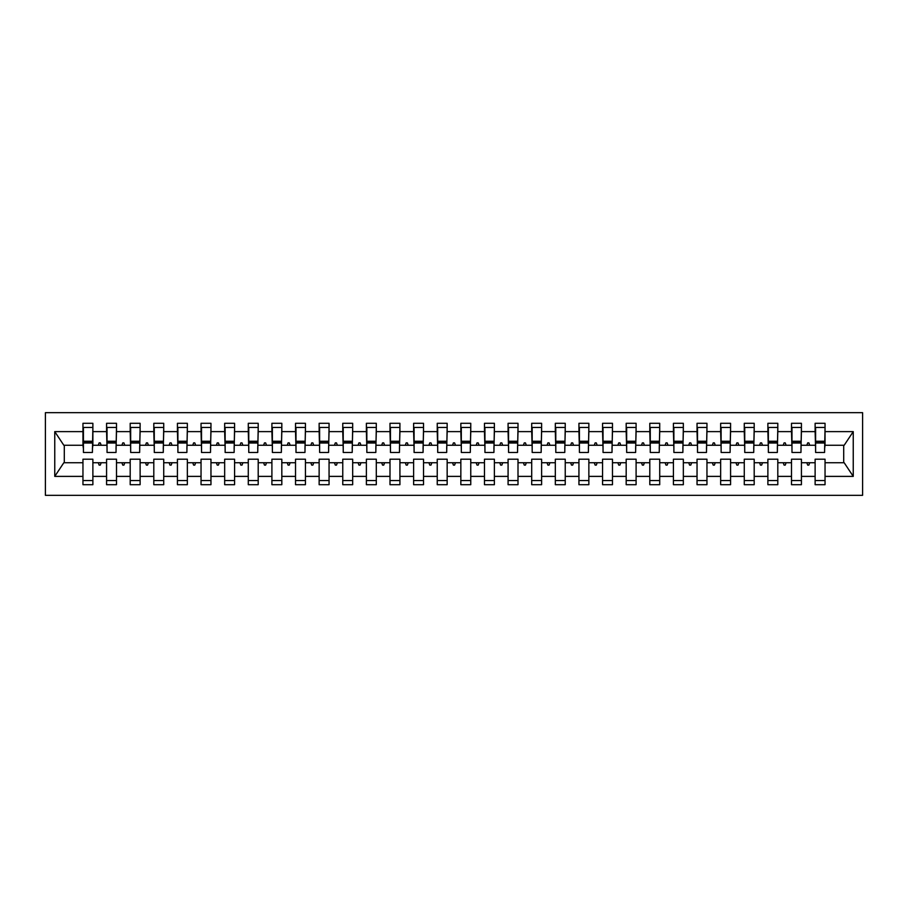 <?xml version="1.0" encoding="UTF-8"?>
<svg xmlns="http://www.w3.org/2000/svg" width="908" height="908" viewBox="0 0 908 908"><rect width="100%" height="100%" fill="white"/><g stroke="black" fill="none" stroke-linecap="round" stroke-linejoin="round"><path stroke-width="1.36" d="M45.4 495.337L862.6 495.337L862.6 412.663L45.4 412.663L45.4 495.337M824.577 448.802L825.043 445.261L844.179 445.261L853.248 431.618L853.248 476.382L825.043 476.382L825.043 459.198L815.123 459.198L815.123 462.739L801.423 462.739L801.423 459.198L791.504 459.198L791.504 462.739L777.804 462.739L777.804 459.198L767.884 459.198L767.884 462.739L754.196 462.739L754.196 459.198L744.276 459.198L744.276 462.739L730.577 462.739L730.577 459.198L720.657 459.198L720.657 462.739L706.957 462.739L706.957 459.198L697.038 459.198L697.038 462.739L683.338 462.739L683.338 459.198L673.418 459.198L673.418 462.739L659.719 462.739L659.719 459.198L649.799 459.198L649.799 462.739L636.099 462.739L636.099 459.198L626.18 459.198L626.18 462.739L612.48 462.739L612.48 459.198L602.56 459.198L602.56 462.739L588.861 462.739L588.861 459.198L578.941 459.198L578.941 462.739L565.241 462.739L565.241 459.198L555.321 459.198L555.321 462.739L541.622 462.739L541.622 459.198L531.702 459.198L531.702 462.739L518.003 462.739L518.003 459.198L508.083 459.198L508.083 462.739L494.383 462.739L494.383 459.198L484.463 459.198L484.463 462.739L470.764 462.739L470.764 459.198L460.844 459.198L460.844 462.739L447.156 462.739L447.156 459.198L437.236 459.198L437.236 462.739L423.537 462.739L423.537 459.198L413.617 459.198L413.617 462.739L399.917 462.739L399.917 459.198L389.997 459.198L389.997 462.739L376.298 462.739L376.298 459.198L366.378 459.198L366.378 462.739L352.679 462.739L352.679 459.198L342.759 459.198L342.759 462.739L329.059 462.739L329.059 459.198L319.139 459.198L319.139 462.739L305.44 462.739L305.44 459.198L295.52 459.198L295.52 462.739L281.821 462.739L281.821 459.198L271.901 459.198L271.901 462.739L258.201 462.739L258.201 459.198L248.281 459.198L248.281 462.739L234.582 462.739L234.582 459.198L224.662 459.198L224.662 462.739L210.962 462.739L210.962 459.198L201.043 459.198L201.043 462.739L187.343 462.739L187.343 459.198L177.423 459.198L177.423 462.739L163.724 462.739L163.724 459.198L153.804 459.198L153.804 462.739L140.116 462.739L140.116 459.198L130.196 459.198L130.196 462.739L116.496 462.739L116.496 459.198L106.577 459.198L106.577 462.739L92.877 462.739L92.877 484.702L82.957 484.702L82.957 462.739L63.821 462.739L54.752 476.382L54.752 431.618L63.821 445.261L82.957 445.261L82.957 431.618L54.752 431.618M825.043 476.382L825.043 484.702L815.123 484.702L815.123 462.739M825.043 445.261L825.043 423.298L815.123 423.298L815.123 431.618L801.423 431.618L800.958 448.802M815.6 448.802L815.123 431.618M815.123 476.382L801.423 476.382L801.423 484.702L791.504 484.702L791.504 462.739M801.423 431.618L801.423 423.298L791.504 423.298L791.504 431.618L777.804 431.618L777.339 448.802M791.98 448.802L791.504 431.618M791.504 476.382L777.804 476.382L777.804 484.702L767.884 484.702L767.884 462.739M777.804 431.618L777.804 423.298L767.884 423.298L767.884 431.618L754.196 431.618L753.719 448.802M768.361 448.802L767.884 431.618M767.884 476.382L754.196 476.382L754.196 484.702L744.276 484.702L744.276 462.739M754.196 431.618L754.196 423.298L744.276 423.298L744.276 431.618L730.577 431.618L730.1 448.802M744.742 448.802L744.276 431.618M744.276 476.382L730.577 476.382L730.577 484.702L720.657 484.702L720.657 462.739M730.577 431.618L730.577 423.298L720.657 423.298L720.657 431.618L706.957 431.618L706.481 448.802M721.122 448.802L720.657 431.618M720.657 476.382L706.957 476.382L706.957 484.702L697.038 484.702L697.038 462.739M706.957 431.618L706.957 423.298L697.038 423.298L697.038 431.618L683.338 431.618L682.861 448.802M697.503 448.802L697.038 431.618M697.038 476.382L683.338 476.382L683.338 484.702L673.418 484.702L673.418 462.739M683.338 431.618L683.338 423.298L673.418 423.298L673.418 431.618L659.719 431.618L659.242 448.802M673.884 448.802L673.418 431.618M673.418 476.382L659.719 476.382L659.719 484.702L649.799 484.702L649.799 462.739M659.719 431.618L659.719 423.298L649.799 423.298L649.799 431.618L636.099 431.618L635.623 448.802M650.264 448.802L649.799 431.618M649.799 476.382L636.099 476.382L636.099 484.702L626.18 484.702L626.18 462.739M636.099 431.618L636.099 423.298L626.18 423.298L626.18 431.618L612.48 431.618L612.003 448.802M626.656 448.802L626.18 431.618M626.18 476.382L612.48 476.382L612.48 484.702L602.56 484.702L602.56 462.739M612.48 431.618L612.48 423.298L602.56 423.298L602.56 431.618L588.861 431.618L588.384 448.802M603.037 448.802L602.56 431.618M602.56 476.382L588.861 476.382L588.861 484.702L578.941 484.702L578.941 462.739M588.861 431.618L588.861 423.298L578.941 423.298L578.941 431.618L565.241 431.618L564.776 448.802M579.418 448.802L578.941 431.618M578.941 476.382L565.241 476.382L565.241 484.702L555.321 484.702L555.321 462.739M565.241 431.618L565.241 423.298L555.321 423.298L555.321 431.618L541.622 431.618L541.157 448.802M555.798 448.802L555.321 431.618M555.321 476.382L541.622 476.382L541.622 484.702L531.702 484.702L531.702 462.739M541.622 431.618L541.622 423.298L531.702 423.298L531.702 431.618L518.003 431.618L517.537 448.802M532.179 448.802L531.702 431.618M531.702 476.382L518.003 476.382L518.003 484.702L508.083 484.702L508.083 462.739M518.003 431.618L518.003 423.298L508.083 423.298L508.083 431.618L494.383 431.618L493.918 448.802M508.559 448.802L508.083 431.618M508.083 476.382L494.383 476.382L494.383 484.702L484.463 484.702L484.463 462.739M494.383 431.618L494.383 423.298L484.463 423.298L484.463 431.618L470.764 431.618L470.299 448.802M484.94 448.802L484.463 431.618M484.463 476.382L470.764 476.382L470.764 484.702L460.844 484.702L460.844 462.739M470.764 431.618L470.764 423.298L460.844 423.298L460.844 431.618L447.156 431.618L446.679 448.802M461.321 448.802L460.844 431.618M460.844 476.382L447.156 476.382L447.156 484.702L437.236 484.702L437.236 462.739M447.156 431.618L447.156 423.298L437.236 423.298L437.236 431.618L423.537 431.618L423.06 448.802M437.701 448.802L437.236 431.618M437.236 476.382L423.537 476.382L423.537 484.702L413.617 484.702L413.617 462.739M423.537 431.618L423.537 423.298L413.617 423.298L413.617 431.618L399.917 431.618L399.441 448.802M414.082 448.802L413.617 431.618M413.617 476.382L399.917 476.382L399.917 484.702L389.997 484.702L389.997 462.739M399.917 431.618L399.917 423.298L389.997 423.298L389.997 431.618L376.298 431.618L375.821 448.802M390.463 448.802L389.997 431.618M389.997 476.382L376.298 476.382L376.298 484.702L366.378 484.702L366.378 462.739M376.298 431.618L376.298 423.298L366.378 423.298L366.378 431.618L352.679 431.618L352.202 448.802M366.843 448.802L366.378 431.618M366.378 476.382L352.679 476.382L352.679 484.702L342.759 484.702L342.759 462.739M352.679 431.618L352.679 423.298L342.759 423.298L342.759 431.618L329.059 431.618L328.582 448.802M343.224 448.802L342.759 431.618M342.759 476.382L329.059 476.382L329.059 484.702L319.139 484.702L319.139 462.739M329.059 431.618L329.059 423.298L319.139 423.298L319.139 431.618L305.44 431.618L304.963 448.802M319.616 448.802L319.139 431.618M319.139 476.382L305.44 476.382L305.44 484.702L295.52 484.702L295.52 462.739M305.44 431.618L305.44 423.298L295.52 423.298L295.52 431.618L281.821 431.618L281.344 448.802M295.997 448.802L295.52 431.618M295.52 476.382L281.821 476.382L281.821 484.702L271.901 484.702L271.901 462.739M281.821 431.618L281.821 423.298L271.901 423.298L271.901 431.618L258.201 431.618L257.736 448.802M272.377 448.802L271.901 431.618M271.901 476.382L258.201 476.382L258.201 484.702L248.281 484.702L248.281 462.739M258.201 431.618L258.201 423.298L248.281 423.298L248.281 431.618L234.582 431.618L234.116 448.802M248.758 448.802L248.281 431.618M248.281 476.382L234.582 476.382L234.582 484.702L224.662 484.702L224.662 462.739M234.582 431.618L234.582 423.298L224.662 423.298L224.662 431.618L210.962 431.618L210.497 448.802M225.139 448.802L224.662 431.618M224.662 476.382L210.962 476.382L210.962 484.702L201.043 484.702L201.043 462.739M210.962 431.618L210.962 423.298L201.043 423.298L201.043 431.618L187.343 431.618L186.878 448.802M201.519 448.802L201.043 431.618M201.043 476.382L187.343 476.382L187.343 484.702L177.423 484.702L177.423 462.739M187.343 431.618L187.343 423.298L177.423 423.298L177.423 431.618L163.724 431.618L163.258 448.802M177.9 448.802L177.423 431.618M177.423 476.382L163.724 476.382L163.724 484.702L153.804 484.702L153.804 462.739M163.724 431.618L163.724 423.298L153.804 423.298L153.804 431.618L140.116 431.618L139.639 448.802M154.281 448.802L153.804 431.618M153.804 476.382L140.116 476.382L140.116 484.702L130.196 484.702L130.196 462.739M140.116 431.618L140.116 423.298L130.196 423.298L130.196 431.618L116.496 431.618L116.02 448.802M130.661 448.802L130.196 431.618M130.196 476.382L116.496 476.382L116.496 484.702L106.577 484.702L106.577 462.739M116.496 431.618L116.496 423.298L106.577 423.298L106.577 431.618L92.877 431.618L92.877 423.298L82.957 423.298L82.957 431.618M107.042 448.802L106.577 431.618M92.877 462.739L92.877 459.198L82.957 459.198L82.957 462.739M82.957 445.261L83.422 448.802M801.423 476.382L801.423 462.739M777.804 476.382L777.804 462.739M754.196 476.382L754.196 462.739M730.577 476.382L730.577 462.739M706.957 476.382L706.957 462.739M683.338 476.382L683.338 462.739M659.719 476.382L659.719 462.739M636.099 476.382L636.099 462.739M612.48 476.382L612.48 462.739M588.861 476.382L588.861 462.739M565.241 476.382L565.241 462.739M541.622 476.382L541.622 462.739M518.003 476.382L518.003 462.739M494.383 476.382L494.383 462.739M470.764 476.382L470.764 462.739M447.156 476.382L447.156 462.739M423.537 476.382L423.537 462.739M399.917 476.382L399.917 462.739M376.298 476.382L376.298 462.739M352.679 476.382L352.679 462.739M329.059 476.382L329.059 462.739M305.44 476.382L305.44 462.739M281.821 476.382L281.821 462.739M258.201 476.382L258.201 462.739M234.582 476.382L234.582 462.739M210.962 476.382L210.962 462.739M187.343 476.382L187.343 462.739M163.724 476.382L163.724 462.739M140.116 476.382L140.116 462.739M116.496 476.382L116.496 462.739M853.248 431.618L825.043 431.618M106.577 476.382L92.877 476.382M82.957 476.382L54.752 476.382M806.826 445.261L809.732 445.261L808.869 442.9L807.689 442.9L806.826 445.261L801.423 445.261M815.123 445.261L809.732 445.261M806.826 462.739L807.689 465.1L808.869 465.1L809.732 462.739M783.207 445.261L786.112 445.261L785.25 442.9L784.069 442.9L783.207 445.261L777.804 445.261M791.504 445.261L786.112 445.261M783.207 462.739L784.069 465.1L785.25 465.1L786.112 462.739M759.587 445.261L762.493 445.261L761.63 442.9L760.45 442.9L759.587 445.261L754.196 445.261M767.884 445.261L762.493 445.261M759.587 462.739L760.45 465.1L761.63 465.1L762.493 462.739M735.968 445.261L738.874 445.261L738.011 442.9L736.831 442.9L735.968 445.261L730.577 445.261M744.276 445.261L738.874 445.261M735.968 462.739L736.831 465.1L738.011 465.1L738.874 462.739M712.349 445.261L715.254 445.261L714.392 442.9L713.211 442.9L712.349 445.261L706.957 445.261M720.657 445.261L715.254 445.261M712.349 462.739L713.211 465.1L714.392 465.1L715.254 462.739M688.729 445.261L691.635 445.261L690.772 442.9L689.592 442.9L688.729 445.261L683.338 445.261M697.038 445.261L691.635 445.261M688.729 462.739L689.592 465.1L690.772 465.1L691.635 462.739M665.121 445.261L668.016 445.261L667.153 442.9L665.973 442.9L665.121 445.261L659.719 445.261M673.418 445.261L668.016 445.261M665.121 462.739L665.973 465.1L667.153 465.1L668.016 462.739M641.502 445.261L644.396 445.261L643.534 442.9L642.353 442.9L641.502 445.261L636.099 445.261M649.799 445.261L644.396 445.261M641.502 462.739L642.353 465.1L643.534 465.1L644.396 462.739M617.883 445.261L620.777 445.261L619.914 442.9L618.734 442.9L617.883 445.261L612.48 445.261M626.18 445.261L620.777 445.261M617.883 462.739L618.734 465.1L619.914 465.1L620.777 462.739M594.263 445.261L597.158 445.261L596.306 442.9L595.126 442.9L594.263 445.261L588.861 445.261M602.56 445.261L597.158 445.261M594.263 462.739L595.126 465.1L596.306 465.1L597.158 462.739M570.644 445.261L573.538 445.261L572.687 442.9L571.507 442.9L570.644 445.261L565.241 445.261M578.941 445.261L573.538 445.261M570.644 462.739L571.507 465.1L572.687 465.1L573.538 462.739M547.025 445.261L549.919 445.261L549.068 442.9L547.887 442.9L547.025 445.261L541.622 445.261M555.321 445.261L549.919 445.261M547.025 462.739L547.887 465.1L549.068 465.1L549.919 462.739M523.405 445.261L526.311 445.261L525.448 442.9L524.268 442.9L523.405 445.261L518.003 445.261M531.702 445.261L526.311 445.261M523.405 462.739L524.268 465.1L525.448 465.1L526.311 462.739M499.786 445.261L502.691 445.261L501.829 442.9L500.649 442.9L499.786 445.261L494.383 445.261M508.083 445.261L502.691 445.261M499.786 462.739L500.649 465.1L501.829 465.1L502.691 462.739M476.167 445.261L479.072 445.261L478.21 442.9L477.029 442.9L476.167 445.261L470.764 445.261M484.463 445.261L479.072 445.261M476.167 462.739L477.029 465.1L478.21 465.1L479.072 462.739M452.547 445.261L455.453 445.261L454.59 442.9L453.41 442.9L452.547 445.261L447.156 445.261M460.844 445.261L455.453 445.261M452.547 462.739L453.41 465.1L454.59 465.1L455.453 462.739M428.928 445.261L431.833 445.261L430.971 442.9L429.79 442.9L428.928 445.261L423.537 445.261M437.236 445.261L431.833 445.261M428.928 462.739L429.79 465.1L430.971 465.1L431.833 462.739M405.309 445.261L408.214 445.261L407.351 442.9L406.171 442.9L405.309 445.261L399.917 445.261M413.617 445.261L408.214 445.261M405.309 462.739L406.171 465.1L407.351 465.1L408.214 462.739M381.689 445.261L384.595 445.261L383.732 442.9L382.552 442.9L381.689 445.261L376.298 445.261M389.997 445.261L384.595 445.261M381.689 462.739L382.552 465.1L383.732 465.1L384.595 462.739M358.081 445.261L360.975 445.261L360.113 442.9L358.932 442.9L358.081 445.261L352.679 445.261M366.378 445.261L360.975 445.261M358.081 462.739L358.932 465.1L360.113 465.1L360.975 462.739M334.462 445.261L337.356 445.261L336.493 442.9L335.313 442.9L334.462 445.261L329.059 445.261M342.759 445.261L337.356 445.261M334.462 462.739L335.313 465.1L336.493 465.1L337.356 462.739M310.842 445.261L313.737 445.261L312.874 442.9L311.694 442.9L310.842 445.261L305.44 445.261M319.139 445.261L313.737 445.261M310.842 462.739L311.694 465.1L312.874 465.1L313.737 462.739M287.223 445.261L290.117 445.261L289.266 442.9L288.086 442.9L287.223 445.261L281.821 445.261M295.52 445.261L290.117 445.261M287.223 462.739L288.086 465.1L289.266 465.1L290.117 462.739M263.604 445.261L266.498 445.261L265.647 442.9L264.466 442.9L263.604 445.261L258.201 445.261M271.901 445.261L266.498 445.261M263.604 462.739L264.466 465.1L265.647 465.1L266.498 462.739M239.984 445.261L242.879 445.261L242.027 442.9L240.847 442.9L239.984 445.261L234.582 445.261M248.281 445.261L242.879 445.261M239.984 462.739L240.847 465.1L242.027 465.1L242.879 462.739M216.365 445.261L219.271 445.261L218.408 442.9L217.228 442.9L216.365 445.261L210.962 445.261M224.662 445.261L219.271 445.261M216.365 462.739L217.228 465.1L218.408 465.1L219.271 462.739M192.746 445.261L195.651 445.261L194.789 442.9L193.608 442.9L192.746 445.261L187.343 445.261M201.043 445.261L195.651 445.261M192.746 462.739L193.608 465.1L194.789 465.1L195.651 462.739M169.126 445.261L172.032 445.261L171.169 442.9L169.989 442.9L169.126 445.261L163.724 445.261M177.423 445.261L172.032 445.261M169.126 462.739L169.989 465.1L171.169 465.1L172.032 462.739M145.507 445.261L148.413 445.261L147.55 442.9L146.37 442.9L145.507 445.261L140.116 445.261M153.804 445.261L148.413 445.261M145.507 462.739L146.37 465.1L147.55 465.1L148.413 462.739M121.888 445.261L124.793 445.261L123.931 442.9L122.75 442.9L121.888 445.261L116.496 445.261M130.196 445.261L124.793 445.261M121.888 462.739L122.75 465.1L123.931 465.1L124.793 462.739M98.268 445.261L101.174 445.261L100.311 442.9L99.131 442.9L98.268 445.261L92.877 445.261L92.877 431.618M106.577 445.261L101.174 445.261M98.268 462.739L99.131 465.1L100.311 465.1L101.174 462.739M92.877 445.261L92.4 448.802M853.248 476.382L844.179 462.739L825.043 462.739M64.298 445.261L64.298 462.739M843.702 462.739L843.702 445.261M83.422 443.013L83.422 427.43L92.877 427.43L92.4 452.468L83.422 452.468L83.422 443.013L92.4 443.013M82.957 480.57L92.877 480.57M107.042 443.013L107.042 427.43L116.496 427.43L116.02 452.468L107.042 452.468L107.042 443.013L116.02 443.013M106.577 480.57L116.496 480.57M130.661 443.013L130.661 427.43L140.116 427.43L139.639 452.468L130.661 452.468L130.661 443.013L139.639 443.013M130.196 480.57L140.116 480.57M154.281 443.013L154.281 427.43L163.724 427.43L163.258 452.468L154.281 452.468L154.281 443.013L163.258 443.013M153.804 480.57L163.724 480.57M177.9 443.013L177.9 427.43L187.343 427.43L186.878 452.468L177.9 452.468L177.9 443.013L186.878 443.013M177.423 480.57L187.343 480.57M201.519 443.013L201.519 427.43L210.962 427.43L210.497 452.468L201.519 452.468L201.519 443.013L210.497 443.013M201.043 480.57L210.962 480.57M225.139 443.013L225.139 427.43L234.582 427.43L234.116 452.468L225.139 452.468L225.139 443.013L234.116 443.013M224.662 480.57L234.582 480.57M248.758 443.013L248.758 427.43L258.201 427.43L257.736 452.468L248.758 452.468L248.758 443.013L257.736 443.013M248.281 480.57L258.201 480.57M272.377 443.013L272.377 427.43L281.821 427.43L281.344 452.468L272.377 452.468L272.377 443.013L281.344 443.013M271.901 480.57L281.821 480.57M295.997 443.013L295.997 427.43L305.44 427.43L304.963 452.468L295.997 452.468L295.997 443.013L304.963 443.013M295.52 480.57L305.44 480.57M319.616 443.013L319.616 427.43L329.059 427.43L328.582 452.468L319.616 452.468L319.616 443.013L328.582 443.013M319.139 480.57L329.059 480.57M343.224 443.013L343.224 427.43L352.679 427.43L352.202 452.468L343.224 452.468L343.224 443.013L352.202 443.013M342.759 480.57L352.679 480.57M366.843 443.013L366.843 427.43L376.298 427.43L375.821 452.468L366.843 452.468L366.843 443.013L375.821 443.013M366.378 480.57L376.298 480.57M390.463 443.013L390.463 427.43L399.917 427.43L399.441 452.468L390.463 452.468L390.463 443.013L399.441 443.013M389.997 480.57L399.917 480.57M414.082 443.013L414.082 427.43L423.537 427.43L423.06 452.468L414.082 452.468L414.082 443.013L423.06 443.013M413.617 480.57L423.537 480.57M437.701 443.013L437.701 427.43L447.156 427.43L446.679 452.468L437.701 452.468L437.701 443.013L446.679 443.013M437.236 480.57L447.156 480.57M461.321 443.013L461.321 427.43L470.764 427.43L470.299 452.468L461.321 452.468L461.321 443.013L470.299 443.013M460.844 480.57L470.764 480.57M484.94 443.013L484.94 427.43L494.383 427.43L493.918 452.468L484.94 452.468L484.94 443.013L493.918 443.013M484.463 480.57L494.383 480.57M508.559 443.013L508.559 427.43L518.003 427.43L517.537 452.468L508.559 452.468L508.559 443.013L517.537 443.013M508.083 480.57L518.003 480.57M532.179 443.013L532.179 427.43L541.622 427.43L541.157 452.468L532.179 452.468L532.179 443.013L541.157 443.013M531.702 480.57L541.622 480.57M555.798 443.013L555.798 427.43L565.241 427.43L564.776 452.468L555.798 452.468L555.798 443.013L564.776 443.013M555.321 480.57L565.241 480.57M579.418 443.013L579.418 427.43L588.861 427.43L588.384 452.468L579.418 452.468L579.418 443.013L588.384 443.013M578.941 480.57L588.861 480.57M603.037 443.013L603.037 427.43L612.48 427.43L612.003 452.468L603.037 452.468L603.037 443.013L612.003 443.013M602.56 480.57L612.48 480.57M626.656 443.013L626.656 427.43L636.099 427.43L635.623 452.468L626.656 452.468L626.656 443.013L635.623 443.013M626.18 480.57L636.099 480.57M650.264 443.013L650.264 427.43L659.719 427.43L659.242 452.468L650.264 452.468L650.264 443.013L659.242 443.013M649.799 480.57L659.719 480.57M673.884 443.013L673.884 427.43L683.338 427.43L682.861 452.468L673.884 452.468L673.884 443.013L682.861 443.013M673.418 480.57L683.338 480.57M697.503 443.013L697.503 427.43L706.957 427.43L706.481 452.468L697.503 452.468L697.503 443.013L706.481 443.013M697.038 480.57L706.957 480.57M721.122 443.013L721.122 427.43L730.577 427.43L730.1 452.468L721.122 452.468L721.122 443.013L730.1 443.013M720.657 480.57L730.577 480.57M744.742 443.013L744.742 427.43L754.196 427.43L753.719 452.468L744.742 452.468L744.742 443.013L753.719 443.013M744.276 480.57L754.196 480.57M768.361 443.013L768.361 427.43L777.804 427.43L777.339 452.468L768.361 452.468L768.361 443.013L777.339 443.013M767.884 480.57L777.804 480.57M791.98 443.013L791.98 427.43L801.423 427.43L800.958 452.468L791.98 452.468L791.98 443.013L800.958 443.013M791.504 480.57L801.423 480.57M815.6 443.013L815.6 427.43L825.043 427.43L824.577 452.468L815.6 452.468L815.6 443.013L824.577 443.013M815.123 480.57L825.043 480.57M83.422 441.606L92.4 441.606M107.042 441.606L116.02 441.606M130.661 441.606L139.639 441.606M154.281 441.606L163.258 441.606M177.9 441.606L186.878 441.606M201.519 441.606L210.497 441.606M225.139 441.606L234.116 441.606M248.758 441.606L257.736 441.606M272.377 441.606L281.344 441.606M295.997 441.606L304.963 441.606M319.616 441.606L328.582 441.606M343.224 441.606L352.202 441.606M366.843 441.606L375.821 441.606M390.463 441.606L399.441 441.606M414.082 441.606L423.06 441.606M437.701 441.606L446.679 441.606M461.321 441.606L470.299 441.606M484.94 441.606L493.918 441.606M508.559 441.606L517.537 441.606M532.179 441.606L541.157 441.606M555.798 441.606L564.776 441.606M579.418 441.606L588.384 441.606M603.037 441.606L612.003 441.606M626.656 441.606L635.623 441.606M650.264 441.606L659.242 441.606M673.884 441.606L682.861 441.606M697.503 441.606L706.481 441.606M721.122 441.606L730.1 441.606M744.742 441.606L753.719 441.606M768.361 441.606L777.339 441.606M791.98 441.606L800.958 441.606M815.6 441.606L824.577 441.606M83.422 441.243L92.4 441.243M107.042 441.243L116.02 441.243M130.661 441.243L139.639 441.243M154.281 441.243L163.258 441.243M177.9 441.243L186.878 441.243M201.519 441.243L210.497 441.243M225.139 441.243L234.116 441.243M248.758 441.243L257.736 441.243M272.377 441.243L281.344 441.243M295.997 441.243L304.963 441.243M319.616 441.243L328.582 441.243M343.224 441.243L352.202 441.243M366.843 441.243L375.821 441.243M390.463 441.243L399.441 441.243M414.082 441.243L423.06 441.243M437.701 441.243L446.679 441.243M461.321 441.243L470.299 441.243M484.94 441.243L493.918 441.243M508.559 441.243L517.537 441.243M532.179 441.243L541.157 441.243M555.798 441.243L564.776 441.243M579.418 441.243L588.384 441.243M603.037 441.243L612.003 441.243M626.656 441.243L635.623 441.243M650.264 441.243L659.242 441.243M673.884 441.243L682.861 441.243M697.503 441.243L706.481 441.243M721.122 441.243L730.1 441.243M744.742 441.243L753.719 441.243M768.361 441.243L777.339 441.243M791.98 441.243L800.958 441.243M815.6 441.243L824.577 441.243"/></g></svg>
